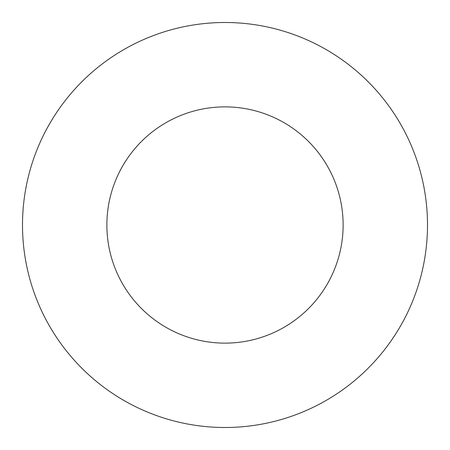 <?xml version="1.0" encoding="UTF-8"?>
<svg xmlns="http://www.w3.org/2000/svg" width="450" height="450" viewBox="0 0 450 450"><rect width="100%" height="100%" fill="white"/><g stroke="black" fill="none" stroke-linecap="round" stroke-linejoin="round"><path stroke-width="0.67" d="M343.125 225A118.125 118.125 0 0 1 165.938 327.302A118.125 118.125 0 0 1 165.938 122.698A118.125 118.125 0 0 1 343.125 225M427.5 225A202.5 202.5 0 0 1 123.75 400.371A202.5 202.5 0 0 1 123.75 49.629A202.5 202.5 0 0 1 427.5 225"/></g></svg>
